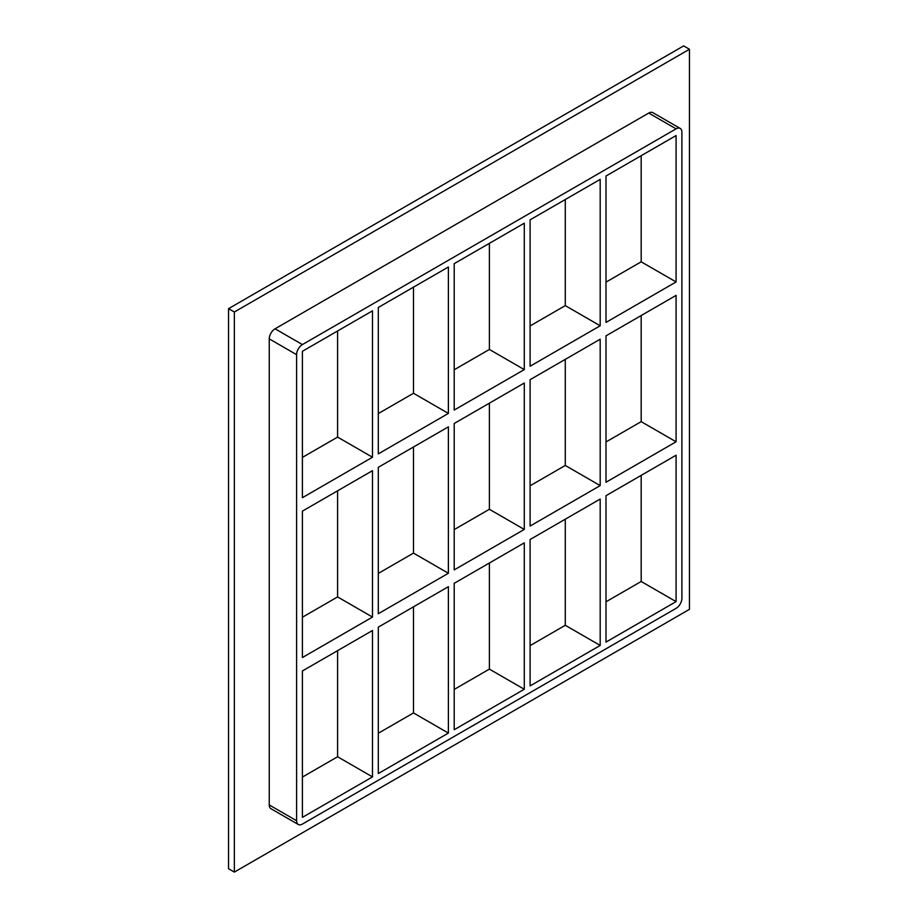 <?xml version="1.0" encoding="UTF-8"?>
<svg xmlns="http://www.w3.org/2000/svg" width="918" height="918" viewBox="0 0 918 918"><rect width="100%" height="100%" fill="white"/><g stroke="black" fill="none" stroke-linecap="round" stroke-linejoin="round"><path stroke-width="1.38" d="M605.995 335.85L676.084 295.389L676.084 441.787L605.995 482.248L605.995 335.85M530.099 379.673L600.188 339.212L600.188 485.611L530.099 526.071L530.099 379.673M454.203 423.485L524.281 383.024L524.281 529.434L454.203 569.894L454.203 423.485M302.401 511.131L372.49 470.67L372.49 617.068L302.401 657.529L302.401 511.131M378.308 467.308L448.386 426.847L448.386 573.257L378.308 613.717L378.308 467.308M676.084 281.952L605.995 322.425L605.995 176.015L676.084 135.554L676.084 281.952L641.189 261.814L605.995 282.124M337.594 330.985L337.594 437.094L372.49 457.233L302.401 497.694L302.401 351.296L372.49 310.835L372.49 457.233M337.594 437.094L302.401 457.405M600.188 325.775L530.099 366.236L530.099 219.838L600.188 179.377L600.188 325.775L565.281 305.625L530.099 325.947M524.281 369.598L454.203 410.059L454.203 263.661L524.281 223.189L524.281 369.598L489.386 349.448L454.203 369.759M448.386 413.421L378.308 453.882L378.308 307.473L448.386 267.012L448.386 413.421L413.49 393.271L378.308 413.582M641.189 261.814L641.189 155.704M413.49 287.162L413.49 393.271M489.386 243.339L489.386 349.448M565.281 199.516L565.281 305.625M680.192 128.428L652.859 112.65A8.228 4.751 120 0 0 648.751 113.052L676.084 128.841A8.228 4.751 -60 0 1 680.192 128.428A8.228 4.751 -60 0 1 681.902 132.192L681.902 598.272A8.228 4.751 -60 0 1 676.084 608.347L302.401 824.077A8.228 4.751 -60 0 1 298.293 824.49A8.228 4.751 -60 0 1 296.594 820.726L269.249 804.948A8.228 4.751 120 0 0 270.959 808.712L298.293 824.49M676.084 128.841L302.401 344.583L275.067 328.793A8.228 4.751 120 0 0 269.249 338.868L269.249 804.948M269.249 338.868L296.594 354.658A8.228 4.751 -60 0 1 302.401 344.583M296.594 354.658L296.594 820.726M676.084 455.225L676.084 601.623L605.995 642.084L605.995 495.686L676.084 455.225M530.099 685.907L530.099 539.509L600.188 499.048L600.188 645.446L530.099 685.907M454.203 729.73L454.203 583.32L524.281 542.859L524.281 689.269L454.203 729.73M378.308 773.553L378.308 627.143L448.386 586.682L448.386 733.08L378.308 773.553M372.49 776.903L302.401 817.364L302.401 670.966L372.49 630.505L372.49 776.903L337.594 756.753L337.594 650.644M337.594 490.809L337.594 596.918L302.401 617.24M372.49 617.068L337.594 596.918M413.49 446.997L413.49 553.106L378.308 573.417M448.386 573.257L413.49 553.106M413.49 606.832L413.49 712.942L448.386 733.08M489.386 403.174L489.386 509.283L454.203 529.594M524.281 529.434L489.386 509.283M489.386 563.009L489.386 669.119L524.281 689.269M600.188 645.446L565.281 625.296L530.099 645.618M454.203 689.429L489.386 669.119M378.308 733.252L413.49 712.942M302.401 777.076L337.594 756.753M565.281 359.351L565.281 465.46L530.099 485.783M641.189 315.54L641.189 421.649L605.995 441.96M565.281 519.186L565.281 625.296M605.995 601.795L641.189 581.484L641.189 475.375M565.281 465.46L600.188 485.611M641.189 421.649L676.084 441.787M641.189 581.484L676.084 601.623M689.452 49.262L234.354 312.005L234.354 872.1L689.452 609.345L689.452 49.262L683.646 45.9L228.548 308.655L228.548 868.738L234.354 872.1M648.751 113.052L275.067 328.793M228.548 308.655L234.354 312.005"/></g></svg>
